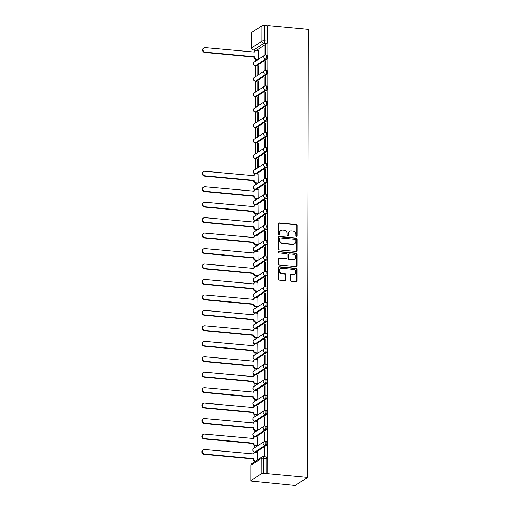<?xml version="1.0" encoding="UTF-8"?>
<svg xmlns="http://www.w3.org/2000/svg" width="511" height="511" viewBox="0 0 511 511"><rect width="100%" height="100%" fill="white"/><g stroke="black" fill="none" stroke-linecap="round" stroke-linejoin="round"><path stroke-width="0.77" d="M296.469 236.478A0.703 0.639 57 0 0 297.127 235.858L297.147 225.53A1.003 0.913 57 0 0 296.214 224.47L279.306 222.885A1.003 0.913 57 0 0 278.367 223.767L278.348 234.102A0.703 0.639 57 0 0 279.389 234.753A0.703 0.639 57 0 0 279.664 234.223L279.664 232.888A3.213 2.913 57 0 1 282.679 230.059L284.084 230.193A3.213 2.913 57 0 1 287.086 233.584L287.08 234.919A0.703 0.639 57 0 0 288.121 235.571A0.703 0.639 57 0 0 288.396 235.041L288.402 233.706A3.213 2.913 57 0 1 291.411 230.876L292.816 231.01A3.213 2.913 57 0 1 295.818 234.402L295.818 235.737A0.703 0.639 57 0 0 296.469 236.478M296.655 236.472A0.703 0.639 57 0 0 296.77 236.095L296.789 225.76A1.003 0.913 57 0 0 295.85 224.699L278.949 223.115A1.003 0.913 57 0 0 278.597 223.154M279.185 234.836A0.703 0.639 57 0 0 279.306 234.46L279.664 232.888M287.923 235.654A0.703 0.639 57 0 0 288.038 235.277L288.402 233.706M290.433 280.2A1.003 0.913 57 0 0 291.366 281.261L296.112 281.702A1.003 0.913 57 0 0 297.051 280.82L297.07 269.342A1.003 0.913 57 0 0 296.137 268.281L279.23 266.697A1.003 0.913 57 0 0 278.291 267.585L278.271 279.063A1.003 0.913 57 0 0 279.21 280.124L284.934 280.66A1.003 0.913 57 0 0 285.879 279.773L285.885 274.861A1.003 0.913 57 0 0 284.946 273.8L282.11 273.538A2.683 2.434 57 0 1 280.648 268.684A2.683 2.434 57 0 1 282.117 268.332L293.244 269.374A2.683 2.434 57 0 1 294.7 274.228A2.683 2.434 57 0 1 293.237 274.579L291.379 274.401A1.003 0.913 57 0 0 290.44 275.288L290.433 280.2M307.507 477.44L267.138 473.659L267.917 25.595L308.286 29.376L307.507 477.44L295.179 485.45L254.804 481.407M296.163 251.457A1.003 0.913 57 0 0 297.102 250.569L297.127 239.097A1.003 0.913 57 0 0 296.188 238.037L279.287 236.452A1.003 0.913 57 0 0 278.342 237.34L278.323 248.812A1.003 0.913 57 0 0 279.262 249.873L296.163 251.457M297.095 254.216L297.076 265.694A1.003 0.913 57 0 1 296.137 266.582L279.236 264.998A1.003 0.913 57 0 1 278.297 263.938L278.303 259.026A1.003 0.913 57 0 1 279.249 258.144L286.103 258.783A1.003 0.913 57 0 0 287.041 257.895L287.048 254.638A1.003 0.913 57 0 0 286.109 253.577L278.974 252.913A0.703 0.639 57 0 1 278.591 251.642A0.703 0.639 57 0 1 278.974 251.553L296.163 253.156A1.003 0.913 57 0 1 297.095 254.216L296.738 254.452L296.719 265.931L297.076 265.694M255.545 59.333L255.538 61.199M255.532 65.67L255.513 76.656M255.506 81.128L255.487 92.114M255.481 96.585L255.462 107.572M255.449 112.043L255.43 123.03M255.423 127.501L255.404 138.487M255.398 142.959L255.379 153.939M255.372 158.416L255.353 169.397M255.328 182.995L255.321 184.854M255.302 198.453L255.296 200.312M255.276 213.911L255.27 215.77M255.245 229.369L255.245 231.228M255.219 244.826L255.219 246.685M255.193 260.284L255.187 262.143M255.168 275.742L255.161 277.601M255.136 291.2L255.136 293.059M255.11 306.657L255.11 308.516M255.085 322.109L255.078 323.974M255.059 337.567L255.053 339.432M255.034 353.024L255.027 354.89M255.002 368.482L255.002 370.347M254.976 383.94L254.976 385.805M254.951 399.398L254.944 401.263M254.925 414.855L254.919 416.714M254.893 430.313L254.893 432.172M254.868 445.771L254.868 447.63M254.842 461.229L254.842 461.663M267.138 473.659L263.81 473.614A2.044 0.498 -179.9 0 0 261.178 473.901L251.003 480.512A2.044 0.498 -179.9 0 0 250.875 480.691A2.044 0.498 -179.9 0 0 252.198 481.158L254.804 481.669M267.917 25.595L267.56 25.825L267.528 41.187A2.044 0.696 95.3 0 1 266.806 43.633L256.637 50.244L253.673 49.969A2.044 0.696 95.3 0 1 253.482 50.021L256.113 50.263M261.958 25.837L251.789 32.449L251.763 47.804L261.932 41.199L261.958 25.837A2.044 0.498 0.1 0 1 264.589 25.55L264.564 40.906A2.044 0.696 95.3 0 1 263.842 43.358L253.673 49.969A2.044 1.852 57 0 1 251.763 47.804A2.044 0.498 -179.9 0 0 251.629 47.983A2.044 2.044 0 0 0 253.482 50.021M267.56 25.825L264.589 25.55M251.629 47.983L251.655 32.621A2.044 0.498 0.1 0 1 251.789 32.449M257.838 59.583L258.381 59.308L258.291 50.455M265.043 46.067L265.03 54.984L265.567 54.632L265.586 45.715L265.043 46.067L265.586 46.118M265.017 61.524L265.005 70.441L265.541 70.09L265.554 61.173L265.017 61.524L265.554 61.576M257.831 66.194L257.812 75.111L258.355 74.766L258.368 65.849L257.831 66.194L258.368 66.245M264.992 76.982L264.973 85.899L265.516 85.548L265.528 76.631L264.992 76.982L265.528 77.033M257.8 81.651L257.787 90.568L258.323 90.223L258.342 81.3L257.8 81.651L258.342 81.703M264.966 92.44L264.947 101.357L265.49 101.006L265.503 92.089L264.966 92.44L265.503 92.491M257.774 97.109L257.761 106.026L258.298 105.681L258.317 96.758L257.774 97.109L258.317 97.16M264.934 107.898L264.922 116.815L265.458 116.463L265.477 107.546L264.934 107.898L265.477 107.949M257.748 112.567L257.736 121.484L258.272 121.133L258.285 112.216L257.748 112.567L258.285 112.618M264.909 123.355L264.896 132.272L265.433 131.921L265.452 123.004L264.909 123.355L265.445 123.406M257.723 128.025L257.704 136.942L258.247 136.59L258.259 127.673L257.723 128.025L258.259 128.076M264.883 138.813L264.87 147.73L265.407 147.379L265.42 138.462L264.883 138.813L265.42 138.864M257.697 143.482L257.678 152.399L258.221 152.048L258.234 143.131L257.697 143.482L258.234 143.534M264.858 154.271L264.839 163.188L265.381 162.837L265.394 153.92L264.858 154.271L265.394 154.322M257.665 158.94L257.653 167.857L258.189 167.506L258.208 158.589L257.665 158.94L258.208 158.991M264.832 169.729L264.813 178.646L265.35 178.294L265.369 169.377L264.832 169.729L265.369 169.78M257.627 183.238L258.164 182.964L258.074 174.117M264.8 185.186L264.787 194.103L265.324 193.752L265.343 184.835L264.8 185.186L265.343 185.231M257.595 198.696L258.138 198.421L258.049 189.568M264.775 200.644L264.762 209.561L265.298 209.21L265.311 200.293L264.775 200.644L265.311 200.689M257.57 214.154L258.112 213.879L258.023 205.026M264.749 216.096L264.73 225.019L265.273 224.668L265.286 215.751L264.749 216.096L265.286 216.147M257.544 229.611L258.081 229.337L257.998 220.484M264.724 231.553L264.704 240.477L265.247 240.125L265.26 231.208L264.724 231.553L265.26 231.604M257.518 245.069L258.055 244.795L257.972 235.941M264.692 247.011L264.679 255.928L265.215 255.583L265.235 246.66L264.692 247.011L265.235 247.062M257.493 260.527L258.029 260.252L257.94 251.399M264.666 262.469L264.653 271.386L265.19 271.041L265.209 262.117L264.666 262.469L265.203 262.52M257.461 275.985L258.004 275.71L257.914 266.857M264.641 277.927L264.628 286.843L265.164 286.492L265.177 277.575L264.641 277.927L265.177 277.978M257.435 291.442L257.972 291.168L257.889 282.315M264.615 293.384L264.596 302.301L265.139 301.95L265.152 293.033L264.615 293.384L265.152 293.435M257.41 306.9L257.946 306.626L257.863 297.772M264.589 308.842L264.57 317.759L265.107 317.408L265.126 308.491L264.589 308.842L265.126 308.893M257.384 322.358L257.921 322.083L257.831 313.23M264.557 324.3L264.545 333.217L265.081 332.865L265.1 323.948L264.557 324.3L265.1 324.351M257.352 337.816L257.895 337.541L257.806 328.688M264.532 339.758L264.519 348.674L265.056 348.323L265.068 339.406L264.532 339.758L265.068 339.809M257.327 353.267L257.87 352.999L257.78 344.146M264.506 355.215L264.487 364.132L265.03 363.781L265.043 354.864L264.506 355.215L265.043 355.266M257.301 368.725L257.838 368.457L257.755 359.603M264.481 370.673L264.462 379.59L265.005 379.239L265.017 370.322L264.481 370.673L265.017 370.724M257.276 384.183L257.812 383.908L257.729 375.061M264.449 386.131L264.436 395.048L264.973 394.696L264.992 385.779L264.449 386.131L264.992 386.182M257.25 399.64L257.787 399.366L257.697 390.519M264.423 401.589L264.411 410.505L264.947 410.154L264.966 401.237L264.423 401.589L264.96 401.64M257.218 415.098L257.761 414.823L257.672 405.977M264.398 417.046L264.385 425.963L264.922 425.612L264.934 416.695L264.398 417.046L264.934 417.097M257.193 430.556L257.729 430.281L257.646 421.434M264.372 432.504L264.353 441.421L264.896 441.07L264.909 432.153L264.372 432.504L264.909 432.555M257.167 446.014L257.704 445.739L257.621 436.892M264.449 456.796L264.864 456.527L264.883 447.61L264.34 447.962L264.883 448.006M257.678 459.817L257.589 452.344M265.062 441.466A2.044 0.696 95.3 0 1 265.247 441.408L266.301 441.51A2.044 0.696 -84.7 0 1 266.825 443.344A2.044 0.696 -84.7 0 1 266.11 445.528L255.934 452.139L254.88 452.037A2.044 0.696 95.3 0 1 254.695 452.088L255.411 452.158M265.088 426.008A2.044 0.696 95.3 0 1 265.273 425.957L266.327 426.053A2.044 0.696 -84.7 0 1 266.851 427.886A2.044 0.696 -84.7 0 1 266.135 430.07L255.96 436.681L254.912 436.579A2.044 0.696 95.3 0 1 254.721 436.637L255.436 436.701M265.113 410.55A2.044 0.696 95.3 0 1 265.305 410.499L266.352 410.595A2.044 0.696 -84.7 0 1 266.876 412.428A2.044 0.696 -84.7 0 1 266.161 414.613L255.992 421.224L254.938 421.121A2.044 0.696 95.3 0 1 254.753 421.179L255.462 421.243M265.145 395.092A2.044 0.696 95.3 0 1 265.33 395.041L266.384 395.137A2.044 0.696 -84.7 0 1 266.902 396.97A2.044 0.696 -84.7 0 1 266.186 399.155L256.017 405.766L254.963 405.664A2.044 0.696 95.3 0 1 254.778 405.721L255.494 405.785M265.171 379.635A2.044 0.696 95.3 0 1 265.356 379.584L266.41 379.679A2.044 0.696 -84.7 0 1 266.934 381.513A2.044 0.696 -84.7 0 1 266.212 383.697L256.043 390.308L254.989 390.206A2.044 0.696 95.3 0 1 254.804 390.263L255.519 390.327M265.196 364.177A2.044 0.696 95.3 0 1 265.381 364.126L266.435 364.222A2.044 0.696 -84.7 0 1 266.959 366.055A2.044 0.696 -84.7 0 1 266.244 368.239L256.068 374.85L255.015 374.748A2.044 0.696 95.3 0 1 254.829 374.806L255.545 374.87M265.222 348.719A2.044 0.696 95.3 0 1 265.413 348.668L266.461 348.764A2.044 0.696 -84.7 0 1 266.985 350.597A2.044 0.696 -84.7 0 1 266.269 352.782L256.094 359.393L255.046 359.297A2.044 0.696 95.3 0 1 254.855 359.348L255.57 359.412M265.247 333.261A2.044 0.696 95.3 0 1 265.439 333.21L266.493 333.306A2.044 0.696 -84.7 0 1 267.01 335.139A2.044 0.696 -84.7 0 1 266.295 337.324L256.126 343.935L255.072 343.839A2.044 0.696 95.3 0 1 254.887 343.89L255.596 343.954M265.279 317.804A2.044 0.696 95.3 0 1 265.465 317.753L266.518 317.848A2.044 0.696 -84.7 0 1 267.036 319.682A2.044 0.696 -84.7 0 1 266.32 321.866L256.152 328.477L255.098 328.381A2.044 0.696 95.3 0 1 254.912 328.432L255.628 328.496M265.305 302.346A2.044 0.696 95.3 0 1 265.49 302.295L266.544 302.391A2.044 0.696 -84.7 0 1 267.068 304.224A2.044 0.696 -84.7 0 1 266.352 306.408L256.177 313.019L255.123 312.924A2.044 0.696 95.3 0 1 254.938 312.975L255.653 313.039M265.33 286.888A2.044 0.696 95.3 0 1 265.516 286.837L266.57 286.933A2.044 0.696 -84.7 0 1 267.093 288.766A2.044 0.696 -84.7 0 1 266.378 290.951L256.203 297.562L255.155 297.466A2.044 0.696 95.3 0 1 254.963 297.517L255.679 297.587M265.356 271.43A2.044 0.696 95.3 0 1 265.548 271.379L266.595 271.482A2.044 0.696 -84.7 0 1 267.119 273.308A2.044 0.696 -84.7 0 1 266.403 275.493L256.235 282.104L255.181 282.008A2.044 0.696 95.3 0 1 254.995 282.059L255.704 282.129M265.388 255.979A2.044 0.696 95.3 0 1 265.573 255.922L266.627 256.024A2.044 0.696 -84.7 0 1 267.144 257.851A2.044 0.696 -84.7 0 1 266.429 260.035L256.26 266.646L255.206 266.55A2.044 0.696 95.3 0 1 255.021 266.601L255.736 266.672M265.413 240.521A2.044 0.696 95.3 0 1 265.599 240.464L266.653 240.566A2.044 0.696 -84.7 0 1 267.176 242.393A2.044 0.696 -84.7 0 1 266.455 244.584L256.286 251.188L255.232 251.093A2.044 0.696 95.3 0 1 255.046 251.144L255.762 251.214M265.439 225.064A2.044 0.696 95.3 0 1 265.624 225.006L266.678 225.108A2.044 0.696 -84.7 0 1 267.202 226.941A2.044 0.696 -84.7 0 1 266.487 229.126L256.311 235.731L255.257 235.635A2.044 0.696 95.3 0 1 255.072 235.686L255.787 235.756M265.465 209.606A2.044 0.696 95.3 0 1 265.656 209.548L266.704 209.651A2.044 0.696 -84.7 0 1 267.227 211.484A2.044 0.696 -84.7 0 1 266.512 213.668L256.337 220.273L255.289 220.177A2.044 0.696 95.3 0 1 255.098 220.228L255.813 220.298M265.49 194.148A2.044 0.696 95.3 0 1 265.682 194.091L266.736 194.193A2.044 0.696 -84.7 0 1 267.253 196.026A2.044 0.696 -84.7 0 1 266.538 198.211L256.369 204.822L255.315 204.719A2.044 0.696 95.3 0 1 255.13 204.77L255.839 204.841M265.522 178.69A2.044 0.696 95.3 0 1 265.707 178.633L266.761 178.735A2.044 0.696 -84.7 0 1 267.279 180.568A2.044 0.696 -84.7 0 1 266.563 182.753L256.394 189.364L255.34 189.262A2.044 0.696 95.3 0 1 255.155 189.313L255.87 189.383M265.548 163.233A2.044 0.696 95.3 0 1 265.733 163.181L266.787 163.277A2.044 0.696 -84.7 0 1 267.31 165.11A2.044 0.696 -84.7 0 1 266.595 167.295L256.42 173.906L255.366 173.804A2.044 0.696 95.3 0 1 255.181 173.861L255.896 173.925M265.573 147.775A2.044 0.696 95.3 0 1 265.758 147.724L266.812 147.82A2.044 0.696 -84.7 0 1 267.336 149.653A2.044 0.696 -84.7 0 1 266.621 151.837L256.445 158.448L255.398 158.346A2.044 0.696 95.3 0 1 255.206 158.404L256.26 158.499A2.044 0.696 -84.7 0 0 256.445 158.448M265.599 132.317A2.044 0.696 95.3 0 1 265.79 132.266L266.838 132.362A2.044 0.696 -84.7 0 1 267.362 134.195A2.044 0.696 -84.7 0 1 266.646 136.38L256.477 142.991L255.423 142.888A2.044 0.696 95.3 0 1 255.238 142.946L256.286 143.042A2.044 0.696 -84.7 0 0 256.477 142.991M265.631 116.859A2.044 0.696 95.3 0 1 265.816 116.808L266.87 116.904A2.044 0.696 -84.7 0 1 267.387 118.737A2.044 0.696 -84.7 0 1 266.672 120.922L256.503 127.533L255.449 127.431A2.044 0.696 95.3 0 1 255.264 127.488L256.318 127.584A2.044 0.696 -84.7 0 0 256.503 127.533M265.656 101.402A2.044 0.696 95.3 0 1 265.841 101.35L266.895 101.446A2.044 0.696 -84.7 0 1 267.419 103.279A2.044 0.696 -84.7 0 1 266.697 105.464L256.528 112.075L255.474 111.973A2.044 0.696 95.3 0 1 255.289 112.03L256.343 112.126A2.044 0.696 -84.7 0 0 256.528 112.075M265.682 85.944A2.044 0.696 95.3 0 1 265.867 85.893L266.921 85.989A2.044 0.696 -84.7 0 1 267.445 87.822A2.044 0.696 -84.7 0 1 266.729 90.006L256.554 96.617L255.5 96.515A2.044 0.696 95.3 0 1 255.315 96.573L256.369 96.668A2.044 0.696 -84.7 0 0 256.554 96.617M265.707 70.486A2.044 0.696 95.3 0 1 265.899 70.435L266.946 70.531A2.044 0.696 -84.7 0 1 267.47 72.364A2.044 0.696 -84.7 0 1 266.755 74.549L256.579 81.16L255.532 81.064A2.044 0.696 95.3 0 1 255.34 81.115L256.394 81.211A2.044 0.696 -84.7 0 0 256.579 81.16M265.733 55.028A2.044 0.696 95.3 0 1 265.924 54.977L266.978 55.073A2.044 0.696 -84.7 0 1 267.496 56.906A2.044 0.696 -84.7 0 1 266.78 59.091L256.611 65.702L255.557 65.606A2.044 0.696 95.3 0 1 255.372 65.657L256.42 65.753A2.044 0.696 -84.7 0 0 256.611 65.702M266.774 473.895L266.799 458.533A2.044 0.696 -84.7 0 0 266.276 456.968L263.306 456.687A2.044 0.696 95.3 0 1 263.836 458.258L263.81 473.614M264.34 447.962L264.328 456.783M289.654 231.298L289.296 231.528A3.213 2.913 57 0 0 288.038 233.942M280.922 230.48L280.565 230.71A3.213 2.913 57 0 0 279.306 233.125M296.514 251.418A1.003 0.913 57 0 0 296.744 250.805L296.763 239.327A1.003 0.913 57 0 0 295.831 238.267L278.923 236.689A1.003 0.913 57 0 0 278.572 236.727M295.805 240.042A0.703 0.639 57 0 0 295.154 239.301L280.315 237.909A0.703 0.639 57 0 0 279.658 238.528L279.658 239.94A3.213 2.913 57 0 0 282.653 243.332L292.797 244.284A3.213 2.913 57 0 0 295.805 241.454L295.805 240.042M279.932 238.005L279.574 238.235A0.703 0.639 57 0 0 279.3 238.765L279.658 238.528M294.547 243.862L294.189 244.098A3.213 2.913 57 0 1 292.439 244.52L282.296 243.568A3.213 2.913 57 0 1 279.293 240.176L279.3 238.765M296.489 266.544A1.003 0.913 57 0 0 296.719 265.931M286.652 258.649L286.288 258.885A1.003 0.913 57 0 1 285.745 259.02L278.885 258.374A1.003 0.913 57 0 0 278.533 258.413M296.738 254.452A1.003 0.913 57 0 0 295.799 253.392L278.616 251.782A0.703 0.639 57 0 0 278.438 251.795M293.212 259.447A2.683 2.434 57 0 0 295.614 256.273A2.683 2.434 57 0 0 293.225 254.248L289.303 253.878A1.003 0.913 57 0 0 288.364 254.765L288.357 258.023A1.003 0.913 57 0 0 289.296 259.083L292.854 259.684A2.683 2.434 57 0 0 294.323 259.333L294.681 259.096M288.753 254.012L288.396 254.242A1.003 0.913 57 0 0 288.006 254.995L288.364 254.765M292.854 259.684L288.932 259.313A1.003 0.913 57 0 1 288 258.253L288.006 254.995M294.7 274.228L294.342 274.458A2.683 2.434 57 0 1 292.873 274.809L291.021 274.637A1.003 0.913 57 0 0 290.67 274.675M280.648 268.684L280.29 268.92A2.683 2.434 57 0 0 281.746 273.768L282.11 273.538M285.291 280.622A1.003 0.913 57 0 0 285.515 280.009L285.528 275.097A1.003 0.913 57 0 0 284.589 274.037L281.746 273.768M296.463 281.663A1.003 0.913 57 0 0 296.693 281.05L296.712 269.578A1.003 0.913 57 0 0 295.773 268.518L278.872 266.934A1.003 0.913 57 0 0 278.521 266.972M257.94 59.589L255.87 59.397A2.044 1.852 -123 0 1 253.961 57.232L254.427 56.932A2.044 1.852 57 0 0 256.337 59.091L258.381 59.282M258.394 50.468L256.35 50.276A2.044 1.852 57 0 0 254.433 52.077L205.167 47.612A2.351 2.133 57 0 0 203.065 50.397A2.351 2.133 57 0 0 205.16 52.173L254.427 56.785M253.961 57.085L204.694 52.473A2.351 2.133 -123 0 1 203.416 48.226L203.883 47.919M253.973 52.179A2.044 1.852 -123 0 1 254.765 50.844L255.232 50.538M257.729 183.251L255.653 183.053A2.044 1.852 -123 0 1 253.743 180.894L254.21 180.587A2.044 1.852 57 0 0 256.12 182.753L258.164 182.944M258.176 174.123L256.132 173.932A2.044 1.852 57 0 0 254.216 175.733L204.949 171.274A2.351 2.133 57 0 0 202.848 174.053A2.351 2.133 57 0 0 204.943 175.829L254.21 180.44M253.743 180.747L204.477 176.135A2.351 2.133 -123 0 1 203.199 171.881L203.665 171.581M253.763 175.841A2.044 1.852 -123 0 1 254.548 174.507L255.015 174.2M257.697 198.709L255.628 198.511A2.044 1.852 -123 0 1 253.718 196.352L254.184 196.045A2.044 1.852 57 0 0 256.094 198.211L258.138 198.402M258.151 189.581L256.107 189.389A2.044 1.852 57 0 0 254.191 191.191L204.924 186.732A2.351 2.133 57 0 0 202.822 189.511A2.351 2.133 57 0 0 204.917 191.286L254.184 195.898M253.718 196.205L204.451 191.593A2.351 2.133 -123 0 1 203.174 187.339L203.64 187.039M253.731 191.299A2.044 1.852 -123 0 1 254.523 189.964L254.989 189.658M257.672 214.166L255.596 213.968A2.044 1.852 -123 0 1 253.686 211.81L254.152 211.503A2.044 1.852 57 0 0 256.062 213.668L258.112 213.86M258.125 205.039L256.081 204.847A2.044 1.852 57 0 0 254.165 206.648L204.898 202.184A2.351 2.133 57 0 0 202.797 204.968A2.351 2.133 57 0 0 204.885 206.744L254.159 211.356M253.686 211.663L204.419 207.051A2.351 2.133 -123 0 1 203.142 202.797L203.614 202.497M253.705 206.757A2.044 1.852 -123 0 1 254.497 205.416L254.963 205.115M257.646 229.618L255.57 229.426A2.044 1.852 -123 0 1 253.66 227.267L254.127 226.961A2.044 1.852 57 0 0 256.037 229.126L258.081 229.311M258.1 220.496L256.056 220.305A2.044 1.852 57 0 0 254.139 222.106L204.866 217.641A2.351 2.133 57 0 0 202.771 220.426A2.351 2.133 57 0 0 204.86 222.202L254.127 226.814M253.66 227.114L204.394 222.509A2.351 2.133 -123 0 1 203.116 218.254L203.582 217.954M253.68 222.215A2.044 1.852 -123 0 1 254.472 220.873L254.938 220.573M257.621 245.076L255.545 244.884A2.044 1.852 -123 0 1 253.635 242.725L254.101 242.418A2.044 1.852 57 0 0 256.011 244.577L258.055 244.769M258.074 235.954L256.024 235.763A2.044 1.852 57 0 0 254.108 237.564L204.841 233.099A2.351 2.133 57 0 0 202.746 235.884A2.351 2.133 57 0 0 204.834 237.66L254.101 242.271M253.635 242.572L204.368 237.96A2.351 2.133 -123 0 1 203.091 233.712L203.557 233.412M253.654 237.672A2.044 1.852 -123 0 1 254.44 236.331L254.912 236.031M257.595 260.533L255.519 260.342A2.044 1.852 -123 0 1 253.609 258.183L254.076 257.876A2.044 1.852 57 0 0 255.985 260.035L258.029 260.227M258.042 251.412L255.998 251.22A2.044 1.852 57 0 0 254.082 253.022L204.815 248.557A2.351 2.133 57 0 0 202.714 251.342A2.351 2.133 57 0 0 204.809 253.117L254.076 257.729M253.609 258.029L204.343 253.418A2.351 2.133 -123 0 1 203.065 249.17L203.531 248.87M253.628 253.13A2.044 1.852 -123 0 1 254.414 251.789L254.88 251.489M257.563 275.991L255.487 275.799A2.044 1.852 -123 0 1 253.577 273.64L254.05 273.334A2.044 1.852 57 0 0 255.96 275.493L258.004 275.685M258.017 266.87L255.973 266.678A2.044 1.852 57 0 0 254.056 268.479L204.79 264.015A2.351 2.133 57 0 0 202.688 266.799A2.351 2.133 57 0 0 204.783 268.575L254.05 273.187M253.577 273.487L204.311 268.875A2.351 2.133 -123 0 1 203.039 264.628L203.506 264.321M253.597 268.588A2.044 1.852 -123 0 1 254.389 267.247L254.855 266.946M257.538 291.449L255.462 291.257A2.044 1.852 -123 0 1 253.552 289.098L254.018 288.792A2.044 1.852 57 0 0 255.928 290.951L257.972 291.142M257.991 282.328L255.947 282.136A2.044 1.852 57 0 0 254.031 283.937L204.764 279.472A2.351 2.133 57 0 0 202.663 282.257A2.351 2.133 57 0 0 204.751 284.033L254.018 288.645M253.552 288.945L204.285 284.333A2.351 2.133 -123 0 1 203.008 280.085L203.474 279.779M253.571 284.039A2.044 1.852 -123 0 1 254.363 282.704L254.829 282.404M257.512 306.907L255.436 306.715A2.044 1.852 -123 0 1 253.526 304.55L253.993 304.249A2.044 1.852 57 0 0 255.902 306.408L257.946 306.6M257.966 297.785L255.922 297.594A2.044 1.852 57 0 0 253.999 299.395L204.732 294.93A2.351 2.133 57 0 0 202.637 297.715A2.351 2.133 57 0 0 204.726 299.491L253.993 304.102M253.526 304.403L204.259 299.791A2.351 2.133 -123 0 1 202.982 295.543L203.448 295.237M253.545 299.497A2.044 1.852 -123 0 1 254.337 298.162L254.804 297.862M257.487 322.364L255.411 322.173A2.044 1.852 -123 0 1 253.501 320.007L253.967 319.707A2.044 1.852 57 0 0 255.877 321.866L257.921 322.058M257.934 313.243L255.89 313.051A2.044 1.852 57 0 0 253.973 314.853L204.707 310.388A2.351 2.133 57 0 0 202.605 313.173A2.351 2.133 57 0 0 204.7 314.948L253.967 319.56M253.501 319.86L204.234 315.249A2.351 2.133 -123 0 1 202.956 311.001L203.423 310.694M253.52 314.955A2.044 1.852 -123 0 1 254.306 313.62L254.772 313.313M257.455 337.822L255.385 337.63A2.044 1.852 -123 0 1 253.475 335.465L253.941 335.165A2.044 1.852 57 0 0 255.851 337.324L257.895 337.516M257.908 328.694L255.864 328.503A2.044 1.852 57 0 0 253.948 330.31L204.681 325.846A2.351 2.133 57 0 0 202.58 328.624A2.351 2.133 57 0 0 204.675 330.406L253.941 335.018M253.475 335.318L204.202 330.706A2.351 2.133 -123 0 1 202.931 326.459L203.397 326.152M253.488 330.413A2.044 1.852 -123 0 1 254.28 329.078L254.746 328.771M257.429 353.28L255.353 353.088A2.044 1.852 -123 0 1 253.443 350.923L253.91 350.623A2.044 1.852 57 0 0 255.819 352.782L257.87 352.973M257.883 344.152L255.839 343.96A2.044 1.852 57 0 0 253.922 345.768L204.655 341.303A2.351 2.133 57 0 0 202.554 344.082A2.351 2.133 57 0 0 204.643 345.864L253.916 350.469M253.443 350.776L204.176 346.164A2.351 2.133 -123 0 1 202.899 341.916L203.372 341.61M253.462 345.87A2.044 1.852 -123 0 1 254.254 344.535L254.721 344.229M257.403 368.738L255.328 368.546A2.044 1.852 -123 0 1 253.418 366.381L253.884 366.08A2.044 1.852 57 0 0 255.794 368.239L257.838 368.431M257.857 359.61L255.813 359.418A2.044 1.852 57 0 0 253.897 361.226L204.624 356.761A2.351 2.133 57 0 0 202.528 359.54A2.351 2.133 57 0 0 204.617 361.315L253.884 365.927M253.418 366.234L204.151 361.622A2.351 2.133 -123 0 1 202.873 357.374L203.34 357.068M253.437 361.328A2.044 1.852 -123 0 1 254.229 359.993L254.695 359.687M257.378 384.195L255.302 383.997A2.044 1.852 -123 0 1 253.392 381.838L253.858 381.538A2.044 1.852 57 0 0 255.768 383.697L257.812 383.889M257.831 375.068L255.781 374.876A2.044 1.852 57 0 0 253.865 376.684L204.598 372.219A2.351 2.133 57 0 0 202.503 374.997A2.351 2.133 57 0 0 204.592 376.773L253.858 381.385M253.392 381.691L204.125 377.08A2.351 2.133 -123 0 1 202.848 372.832L203.314 372.525M253.411 376.786A2.044 1.852 -123 0 1 254.197 375.451L254.67 375.144M257.352 399.653L255.276 399.455A2.044 1.852 -123 0 1 253.367 397.296L253.833 396.996A2.044 1.852 57 0 0 255.743 399.155L257.787 399.347M257.8 390.525L255.756 390.334A2.044 1.852 57 0 0 253.839 392.135L204.572 387.677A2.351 2.133 57 0 0 202.471 390.455A2.351 2.133 57 0 0 204.566 392.231L253.833 396.843M253.367 397.149L204.1 392.537A2.351 2.133 -123 0 1 202.822 388.29L203.289 387.983M253.386 392.244A2.044 1.852 -123 0 1 254.171 390.909L254.638 390.602M257.32 415.111L255.245 414.913A2.044 1.852 -123 0 1 253.335 412.754L253.807 412.454A2.044 1.852 57 0 0 255.717 414.613L257.761 414.804M257.774 405.983L255.73 405.791A2.044 1.852 57 0 0 253.814 407.593L204.547 403.134A2.351 2.133 57 0 0 202.445 405.913A2.351 2.133 57 0 0 204.541 407.689L253.807 412.3M253.335 412.607L204.068 407.995A2.351 2.133 -123 0 1 202.79 403.741L203.263 403.441M253.354 407.701A2.044 1.852 -123 0 1 254.146 406.366L254.612 406.06M257.295 430.569L255.219 430.371A2.044 1.852 -123 0 1 253.309 428.212L253.775 427.905A2.044 1.852 57 0 0 255.685 430.07L257.729 430.262M257.748 421.441L255.704 421.249A2.044 1.852 57 0 0 253.788 423.051L204.521 418.592A2.351 2.133 57 0 0 202.42 421.371A2.351 2.133 57 0 0 204.509 423.146L253.775 427.758M253.309 428.065L204.042 423.453A2.351 2.133 -123 0 1 202.765 419.199L203.231 418.899M253.328 423.159A2.044 1.852 -123 0 1 254.12 421.824L254.587 421.518M257.269 446.026L255.193 445.828A2.044 1.852 -123 0 1 253.284 443.669L253.75 443.363A2.044 1.852 57 0 0 255.66 445.528L257.704 445.72M257.723 436.899L255.679 436.707A2.044 1.852 57 0 0 253.756 438.508L204.489 434.05A2.351 2.133 57 0 0 202.394 436.828A2.351 2.133 57 0 0 204.483 438.604L253.75 443.216M253.284 443.522L204.017 438.911A2.351 2.133 -123 0 1 202.739 434.657L203.206 434.356M253.303 438.617A2.044 1.852 -123 0 1 254.088 437.282L254.561 436.975M255.391 461.305L255.168 461.286A2.044 1.852 -123 0 1 253.258 459.127L253.724 458.821A2.044 1.852 57 0 0 255.634 460.986L255.858 461.005M257.691 452.356L255.647 452.165A2.044 1.852 57 0 0 253.731 453.966L204.464 449.508A2.351 2.133 57 0 0 202.362 452.286A2.351 2.133 57 0 0 204.457 454.062L253.724 458.674M253.258 458.98L203.991 454.368A2.351 2.133 -123 0 1 202.714 450.114L203.18 449.814M253.277 454.075A2.044 1.852 -123 0 1 254.063 452.74L254.529 452.433M296.77 236.095L297.127 235.858M279.306 234.46L279.664 234.223M288.038 235.277L288.396 235.041M261.178 473.901L261.204 458.546L251.035 465.157L251.003 480.512M266.806 43.633L263.842 43.358A2.044 1.852 57 0 1 261.932 41.199A2.044 0.498 0.1 0 1 264.564 40.906L267.528 41.187M266.11 445.528L265.056 445.426L254.88 452.037A2.044 1.852 -123 0 1 252.971 449.878A2.044 1.852 57 0 1 253.775 448.345A2.044 2.044 0 0 0 254.695 452.088M266.135 430.07L265.081 429.968L254.912 436.579A2.044 1.852 -123 0 1 253.002 434.42A2.044 1.852 57 0 1 253.801 432.887A2.044 2.044 0 0 0 254.721 436.637M266.161 414.613L265.107 414.51L254.938 421.121A2.044 1.852 -123 0 1 253.028 418.963A2.044 1.852 57 0 1 253.826 417.43A2.044 2.044 0 0 0 254.753 421.179M266.186 399.155L265.132 399.053L254.963 405.664A2.044 1.852 -123 0 1 253.054 403.505A2.044 1.852 57 0 1 253.852 401.972A2.044 2.044 0 0 0 254.778 405.721M266.212 383.697L265.164 383.601L254.989 390.206A2.044 1.852 -123 0 1 253.079 388.047A2.044 1.852 57 0 1 253.878 386.514A2.044 2.044 0 0 0 254.804 390.263M266.244 368.239L265.19 368.144L255.015 374.748A2.044 1.852 -123 0 1 253.105 372.589A2.044 1.852 57 0 1 253.91 371.056A2.044 2.044 0 0 0 254.829 374.806M266.269 352.782L265.215 352.686L255.046 359.297A2.044 1.852 -123 0 1 253.137 357.132A2.044 1.852 57 0 1 253.935 355.599A2.044 2.044 0 0 0 254.855 359.348M266.295 337.324L265.241 337.228L255.072 343.839A2.044 1.852 -123 0 1 253.162 341.674A2.044 1.852 57 0 1 253.961 340.141A2.044 2.044 0 0 0 254.887 343.89M266.32 321.866L265.273 321.77L255.098 328.381A2.044 1.852 -123 0 1 253.188 326.216A2.044 1.852 57 0 1 253.986 324.683A2.044 2.044 0 0 0 254.912 328.432M266.352 306.408L265.298 306.313L255.123 312.924A2.044 1.852 -123 0 1 253.213 310.758A2.044 1.852 57 0 1 254.018 309.225A2.044 2.044 0 0 0 254.938 312.975M266.378 290.951L265.324 290.855L255.155 297.466A2.044 1.852 -123 0 1 253.245 295.301A2.044 1.852 57 0 1 254.044 293.768A2.044 2.044 0 0 0 254.963 297.517M266.403 275.493L265.35 275.397L255.181 282.008A2.044 1.852 -123 0 1 253.271 279.849A2.044 1.852 57 0 1 254.069 278.31A2.044 2.044 0 0 0 254.995 282.059M266.429 260.035L265.381 259.939L255.206 266.55A2.044 1.852 -123 0 1 253.296 264.391A2.044 1.852 57 0 1 254.095 262.852A2.044 2.044 0 0 0 255.021 266.601M266.455 244.584L265.407 244.482L255.232 251.093A2.044 1.852 -123 0 1 253.322 248.934A2.044 1.852 57 0 1 254.12 247.394A2.044 2.044 0 0 0 255.046 251.144M266.487 229.126L265.433 229.024L255.257 235.635A2.044 1.852 -123 0 1 253.347 233.476A2.044 1.852 57 0 1 254.152 231.937A2.044 2.044 0 0 0 255.072 235.686M266.512 213.668L265.458 213.566L255.289 220.177A2.044 1.852 -123 0 1 253.379 218.018A2.044 1.852 57 0 1 254.178 216.479A2.044 2.044 0 0 0 255.098 220.228M266.538 198.211L265.484 198.108L255.315 204.719A2.044 1.852 -123 0 1 253.405 202.56A2.044 1.852 57 0 1 254.203 201.027A2.044 2.044 0 0 0 255.13 204.77M266.563 182.753L265.516 182.651L255.34 189.262A2.044 1.852 -123 0 1 253.43 187.103A2.044 1.852 57 0 1 254.229 185.57A2.044 2.044 0 0 0 255.155 189.313M266.595 167.295L265.541 167.193L255.366 173.804A2.044 1.852 -123 0 1 253.456 171.645A2.044 1.852 57 0 1 254.261 170.112A2.044 2.044 0 0 0 255.181 173.861M266.621 151.837L265.567 151.735L255.398 158.346A2.044 1.852 -123 0 1 253.488 156.187A2.044 1.852 57 0 1 254.286 154.654A2.044 2.044 0 0 0 255.206 158.404M266.646 136.38L265.592 136.277L255.423 142.888A2.044 1.852 -123 0 1 253.513 140.729A2.044 1.852 57 0 1 254.312 139.196A2.044 2.044 0 0 0 255.238 142.946M266.672 120.922L265.624 120.826L255.449 127.431A2.044 1.852 -123 0 1 253.539 125.272A2.044 1.852 57 0 1 254.337 123.739A2.044 2.044 0 0 0 255.264 127.488M266.697 105.464L265.65 105.368L255.474 111.973A2.044 1.852 -123 0 1 253.565 109.814A2.044 1.852 57 0 1 254.363 108.281A2.044 2.044 0 0 0 255.289 112.03M266.729 90.006L265.675 89.91L255.5 96.515A2.044 1.852 -123 0 1 253.59 94.356A2.044 1.852 57 0 1 254.395 92.823A2.044 2.044 0 0 0 255.315 96.573M266.755 74.549L265.701 74.453L255.532 81.064A2.044 1.852 -123 0 1 253.622 78.898A2.044 1.852 57 0 1 254.421 77.365A2.044 2.044 0 0 0 255.34 81.115M266.78 59.091L265.726 58.995L255.557 65.606A2.044 1.852 -123 0 1 253.648 63.441A2.044 1.852 57 0 1 254.446 61.908A2.044 2.044 0 0 0 255.372 65.657M265.924 54.977A2.044 0.696 95.3 0 1 266.442 56.81A2.044 0.696 95.3 0 1 265.726 58.995A2.044 1.852 -123 0 1 264.621 55.297A2.044 2.044 0 0 1 265.924 54.977M265.899 70.435A2.044 0.696 95.3 0 1 266.416 72.268A2.044 0.696 95.3 0 1 265.701 74.453A2.044 1.852 -123 0 1 264.589 70.754A2.044 2.044 0 0 1 265.899 70.435M265.867 85.893A2.044 0.696 95.3 0 1 266.391 87.726A2.044 0.696 95.3 0 1 265.675 89.91A2.044 1.852 -123 0 1 264.564 86.212A2.044 2.044 0 0 1 265.867 85.893M265.841 101.35A2.044 0.696 95.3 0 1 266.365 103.184A2.044 0.696 95.3 0 1 265.65 105.368A2.044 1.852 -123 0 1 264.538 101.67A2.044 2.044 0 0 1 265.841 101.35M265.816 116.808A2.044 0.696 95.3 0 1 266.34 118.641A2.044 0.696 95.3 0 1 265.624 120.826A2.044 1.852 -123 0 1 264.513 117.128A2.044 2.044 0 0 1 265.816 116.808M265.79 132.266A2.044 0.696 95.3 0 1 266.308 134.093A2.044 0.696 95.3 0 1 265.592 136.277A2.044 1.852 -123 0 1 264.481 132.585A2.044 2.044 0 0 1 265.79 132.266M265.758 147.724A2.044 0.696 95.3 0 1 266.282 149.551A2.044 0.696 95.3 0 1 265.567 151.735A2.044 1.852 -123 0 1 264.455 148.043A2.044 2.044 0 0 1 265.758 147.724M265.733 163.181A2.044 0.696 95.3 0 1 266.257 165.008A2.044 0.696 95.3 0 1 265.541 167.193A2.044 1.852 -123 0 1 264.43 163.501A2.044 2.044 0 0 1 265.733 163.181M265.707 178.633A2.044 0.696 95.3 0 1 266.231 180.466A2.044 0.696 95.3 0 1 265.516 182.651A2.044 1.852 -123 0 1 264.404 178.959A2.044 2.044 0 0 1 265.707 178.633M265.682 194.091A2.044 0.696 95.3 0 1 266.199 195.924A2.044 0.696 95.3 0 1 265.484 198.108A2.044 1.852 -123 0 1 264.379 194.416A2.044 2.044 0 0 1 265.682 194.091M265.656 209.548A2.044 0.696 95.3 0 1 266.174 211.382A2.044 0.696 95.3 0 1 265.458 213.566A2.044 1.852 -123 0 1 264.347 209.874A2.044 2.044 0 0 1 265.656 209.548M265.624 225.006A2.044 0.696 95.3 0 1 266.148 226.839A2.044 0.696 95.3 0 1 265.433 229.024A2.044 1.852 -123 0 1 264.321 225.332A2.044 2.044 0 0 1 265.624 225.006M265.599 240.464A2.044 0.696 95.3 0 1 266.122 242.297A2.044 0.696 95.3 0 1 265.407 244.482A2.044 1.852 -123 0 1 264.296 240.79A2.044 2.044 0 0 1 265.599 240.464M265.573 255.922A2.044 0.696 95.3 0 1 266.097 257.755A2.044 0.696 95.3 0 1 265.381 259.939A2.044 1.852 -123 0 1 264.27 256.241A2.044 2.044 0 0 1 265.573 255.922M265.548 271.379A2.044 0.696 95.3 0 1 266.065 273.213A2.044 0.696 95.3 0 1 265.35 275.397A2.044 1.852 -123 0 1 264.238 271.699A2.044 2.044 0 0 1 265.548 271.379M265.516 286.837A2.044 0.696 95.3 0 1 266.039 288.67A2.044 0.696 95.3 0 1 265.324 290.855A2.044 1.852 -123 0 1 264.213 287.156A2.044 2.044 0 0 1 265.516 286.837M265.49 302.295A2.044 0.696 95.3 0 1 266.014 304.128A2.044 0.696 95.3 0 1 265.298 306.313A2.044 1.852 -123 0 1 264.187 302.614A2.044 2.044 0 0 1 265.49 302.295M265.465 317.753A2.044 0.696 95.3 0 1 265.988 319.586A2.044 0.696 95.3 0 1 265.273 321.77A2.044 1.852 -123 0 1 264.161 318.072A2.044 2.044 0 0 1 265.465 317.753M265.439 333.21A2.044 0.696 95.3 0 1 265.956 335.044A2.044 0.696 95.3 0 1 265.241 337.228A2.044 1.852 -123 0 1 264.136 333.53A2.044 2.044 0 0 1 265.439 333.21M265.413 348.668A2.044 0.696 95.3 0 1 265.931 350.501A2.044 0.696 95.3 0 1 265.215 352.686A2.044 1.852 -123 0 1 264.104 348.987A2.044 2.044 0 0 1 265.413 348.668M265.381 364.126A2.044 0.696 95.3 0 1 265.905 365.959A2.044 0.696 95.3 0 1 265.19 368.144A2.044 1.852 -123 0 1 264.078 364.445A2.044 2.044 0 0 1 265.381 364.126M265.356 379.584A2.044 0.696 95.3 0 1 265.88 381.417A2.044 0.696 95.3 0 1 265.164 383.601A2.044 1.852 -123 0 1 264.053 379.903A2.044 2.044 0 0 1 265.356 379.584M265.33 395.041A2.044 0.696 95.3 0 1 265.854 396.868A2.044 0.696 95.3 0 1 265.132 399.053A2.044 1.852 -123 0 1 264.027 395.361A2.044 2.044 0 0 1 265.33 395.041M265.305 410.499A2.044 0.696 95.3 0 1 265.822 412.326A2.044 0.696 95.3 0 1 265.107 414.51A2.044 1.852 -123 0 1 263.995 410.818A2.044 2.044 0 0 1 265.305 410.499M265.273 425.957A2.044 0.696 95.3 0 1 265.797 427.784A2.044 0.696 95.3 0 1 265.081 429.968A2.044 1.852 -123 0 1 263.97 426.276A2.044 2.044 0 0 1 265.273 425.957M265.247 441.408A2.044 0.696 95.3 0 1 265.771 443.241A2.044 0.696 95.3 0 1 265.056 445.426A2.044 1.852 -123 0 1 263.944 441.734A2.044 2.044 0 0 1 265.247 441.408M266.799 458.533L263.836 458.258A2.044 0.498 0.1 0 0 261.204 458.546A2.044 1.852 -123 0 1 262.002 457.013L251.834 463.618A2.044 2.044 0 0 0 250.901 465.329L250.875 480.691M263.12 456.745A2.044 0.696 95.3 0 1 263.306 456.687A2.044 2.044 0 0 0 262.002 457.013M250.901 465.329A2.044 0.498 -179.9 0 1 251.035 465.157A2.044 1.852 -123 0 1 251.834 463.618M278.949 223.115L279.306 222.885M295.85 224.699L296.214 224.47M296.789 225.76L297.147 225.53M278.923 236.689L279.287 236.452M295.831 238.267L296.188 238.037M296.763 239.327L297.127 239.097M296.744 250.805L297.102 250.569M279.293 240.176L279.658 239.94M282.296 243.568L282.653 243.332M292.439 244.52L292.797 244.284M278.885 258.374L279.249 258.144M285.745 259.02L286.103 258.783M278.616 251.782L278.974 251.553M295.799 253.392L296.163 253.156M288 258.253L288.357 258.023M288.932 259.313L289.296 259.083M291.021 274.637L291.379 274.401M292.873 274.809L293.237 274.579M284.589 274.037L284.946 273.8M285.528 275.097L285.885 274.861M285.515 280.009L285.879 279.773M278.872 266.934L279.23 266.697M295.773 268.518L296.137 268.281M296.712 269.578L297.07 269.342M296.693 281.05L297.051 280.82M253.961 57.232L254.427 56.932M255.87 59.397L256.337 59.091M204.694 52.473L205.16 52.173M253.743 180.894L254.21 180.587M255.653 183.053L256.12 182.753M204.477 176.135L204.943 175.829M253.718 196.352L254.184 196.045M255.628 198.511L256.094 198.211M204.451 191.593L204.917 191.286M253.686 211.81L254.152 211.503M255.596 213.968L256.062 213.668M204.419 207.051L204.885 206.744M253.66 227.267L254.127 226.961M255.57 229.426L256.037 229.126M204.394 222.509L204.86 222.202M253.635 242.725L254.101 242.418M255.545 244.884L256.011 244.577M204.368 237.96L204.834 237.66M253.609 258.183L254.076 257.876M255.519 260.342L255.985 260.035M204.343 253.418L204.809 253.117M253.577 273.64L254.05 273.334M255.487 275.799L255.96 275.493M204.311 268.875L204.783 268.575M253.552 289.098L254.018 288.792M255.462 291.257L255.928 290.951M204.285 284.333L204.751 284.033M253.526 304.55L253.993 304.249M255.436 306.715L255.902 306.408M204.259 299.791L204.726 299.491M253.501 320.007L253.967 319.707M255.411 322.173L255.877 321.866M204.234 315.249L204.7 314.948M253.475 335.465L253.941 335.165M255.385 337.63L255.851 337.324M204.202 330.706L204.675 330.406M253.443 350.923L253.91 350.623M255.353 353.088L255.819 352.782M204.176 346.164L204.643 345.864M253.418 366.381L253.884 366.08M255.328 368.546L255.794 368.239M204.151 361.622L204.617 361.315M253.392 381.838L253.858 381.538M255.302 383.997L255.768 383.697M204.125 377.08L204.592 376.773M253.367 397.296L253.833 396.996M255.276 399.455L255.743 399.155M204.1 392.537L204.566 392.231M253.335 412.754L253.807 412.454M255.245 414.913L255.717 414.613M204.068 407.995L204.541 407.689M253.309 428.212L253.775 427.905M255.219 430.371L255.685 430.07M204.042 423.453L204.509 423.146M253.284 443.669L253.75 443.363M255.193 445.828L255.66 445.528M204.017 438.911L204.483 438.604M253.258 459.127L253.724 458.821M255.168 461.286L255.634 460.986M203.991 454.368L204.457 454.062M254.446 61.908L264.621 55.297M254.421 77.365L264.589 70.754M254.395 92.823L264.564 86.212M254.363 108.281L264.538 101.67M254.337 123.739L264.513 117.128M254.312 139.196L264.481 132.585M254.286 154.654L264.455 148.043M254.261 170.112L264.43 163.501M254.229 185.57L264.404 178.959M254.203 201.027L264.379 194.416M254.178 216.479L264.347 209.874M254.152 231.937L264.321 225.332M254.12 247.394L264.296 240.79M254.095 262.852L264.27 256.241M254.069 278.31L264.238 271.699M254.044 293.768L264.213 287.156M254.018 309.225L264.187 302.614M253.986 324.683L264.161 318.072M253.961 340.141L264.136 333.53M253.935 355.599L264.104 348.987M253.91 371.056L264.078 364.445M253.878 386.514L264.053 379.903M253.852 401.972L264.027 395.361M253.826 417.43L263.995 410.818M253.801 432.887L263.97 426.276M253.775 448.345L263.944 441.734"/></g></svg>
